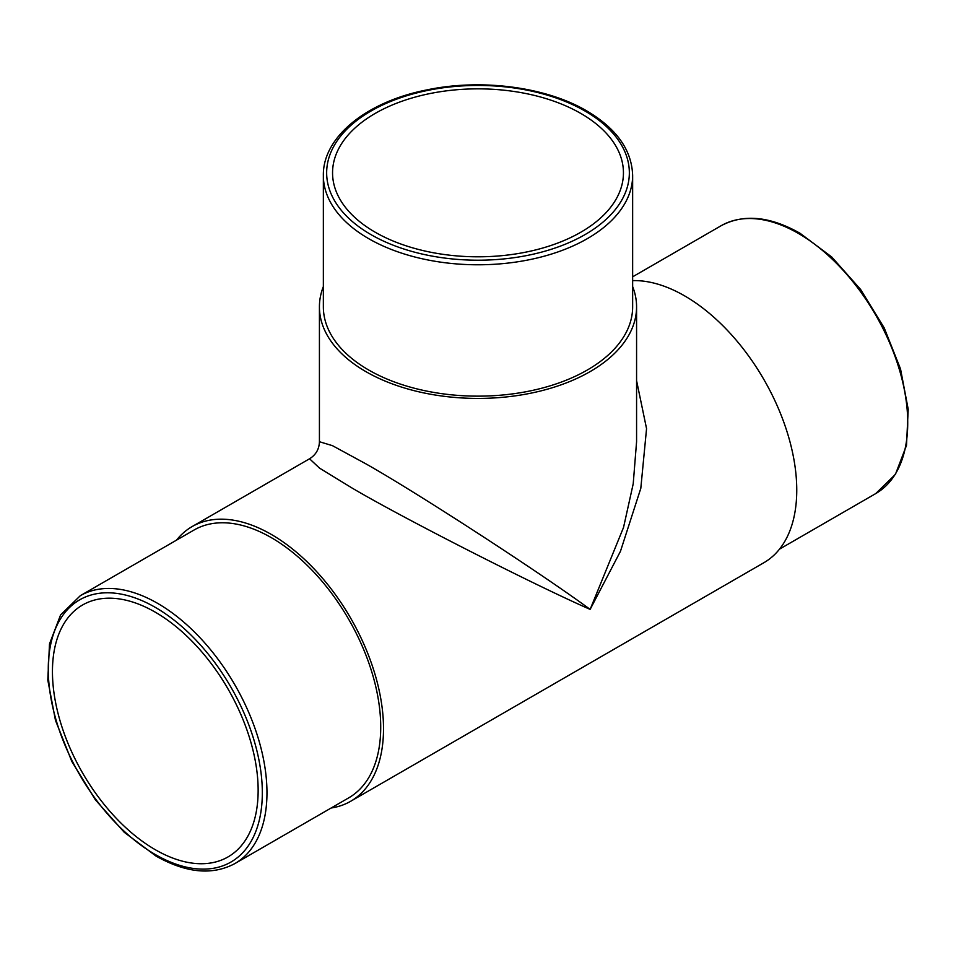 <?xml version="1.0" encoding="UTF-8"?>
<svg xmlns="http://www.w3.org/2000/svg" width="956" height="956" viewBox="0 0 956 956"><rect width="100%" height="100%" fill="white"/><g stroke="black" fill="none" stroke-linecap="round" stroke-linejoin="round"><path stroke-width="1.43" d="M368.658 369.996A154.645 89.278 0 0 0 537.176 389.355A154.645 89.278 0 0 0 632.645 306.864L632.645 175.51A154.645 89.278 180 0 1 537.176 257.989A154.645 89.278 180 0 1 368.658 238.642A154.645 89.278 180 0 1 323.355 175.51L323.355 306.864A154.645 89.278 0 0 0 368.658 369.996M234.937 863.543L348.701 797.866A154.645 89.278 -120 0 0 372.398 673.944A154.645 89.278 -120 0 0 271.373 537.678A154.645 89.278 -120 0 0 194.056 530.018L80.304 595.696A154.645 89.278 60 0 1 157.621 603.356A154.645 89.278 60 0 1 258.646 739.621A154.645 89.278 60 0 1 234.937 863.543C212.471 875.588 186.157 873.079 155.983 856.05L124.28 832.317L95.409 799.849L71.808 761.442L55.472 720.346L47.8 680.051L49.497 643.914L60.575 614.935L80.304 595.696M375.158 232.2A145.443 83.973 180 0 1 332.557 172.821A145.443 83.973 180 0 1 422.337 95.242A145.443 83.973 180 0 1 580.842 113.453A145.443 83.973 180 0 1 623.443 172.821A145.443 83.973 180 0 1 533.663 250.412A145.443 83.973 180 0 1 375.158 232.2M155.302 612.198A145.443 83.973 -120 0 0 82.575 604.993A145.443 83.973 -120 0 0 60.276 721.541A145.443 83.973 -120 0 0 155.302 849.717A145.443 83.973 -120 0 0 228.018 856.923A145.443 83.973 -120 0 0 250.317 740.374A145.443 83.973 -120 0 0 155.302 612.198M636.577 380.631L646.555 428.647L640.807 488.325L620.456 551.313L590.139 609.39C532.779 584.236 401.783 517.447 351.939 487.954L319.507 468.105L309.565 458.772C315.886 454.841 319.173 449.153 319.424 441.72L332.461 445.663L365.861 463.827C416.338 492.244 539.662 572.297 590.139 609.39L623.539 527.425L633.219 483.76L636.577 441.72L636.577 306.864A158.576 91.561 0 0 0 632.645 286.585M323.355 286.585A158.576 91.561 0 0 0 319.424 306.864A158.576 91.561 0 0 0 365.861 371.609A158.576 91.561 0 0 0 538.682 391.446A158.576 91.561 0 0 0 636.577 306.864M331.135 807.999A158.576 91.561 -120 0 0 350.673 801.271L763.916 562.69A158.576 91.561 -120 0 0 788.222 435.613A158.576 91.561 -120 0 0 684.627 295.87A158.576 91.561 -120 0 0 632.645 280.622M350.673 801.271A158.576 91.561 -120 0 0 374.979 674.207A158.576 91.561 -120 0 0 271.373 534.464A158.576 91.561 -120 0 0 192.084 526.601A158.576 91.561 -120 0 0 176.49 540.164M721.063 225.759C743.529 213.714 769.843 216.211 800.017 233.252L831.72 256.985L860.591 289.441L884.192 327.86L900.528 368.956L908.2 409.252L906.503 445.377L895.425 474.367L875.696 493.607A154.645 89.278 -120 0 0 899.405 369.685A154.645 89.278 -120 0 0 798.38 233.419A154.645 89.278 -120 0 0 721.063 225.759L632.645 276.81M155.302 854.545A151.359 87.39 -120 0 0 262.326 792.751A151.359 87.39 -120 0 0 155.302 607.371A151.359 87.39 -120 0 0 48.266 669.164A151.359 87.39 -120 0 0 155.302 854.545M370.976 234.614A151.359 87.39 0 0 0 585.024 234.614A151.359 87.39 0 0 0 585.024 111.039A151.359 87.39 0 0 0 370.976 111.039A151.359 87.39 0 0 0 370.976 234.614M632.645 175.51C631.832 150.032 616.512 128.486 586.673 110.872C545.852 86.805 481.047 78.404 426.591 89.96C366.435 101.814 322.662 137.114 323.355 175.51M875.696 493.607L779.51 549.138M309.565 458.772L192.084 526.601M319.424 441.72L319.424 306.864"/></g></svg>
